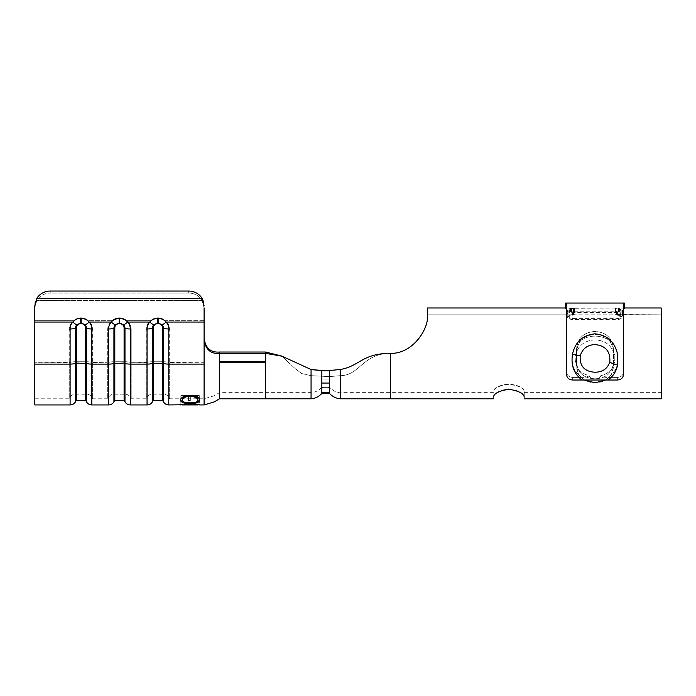 <?xml version="1.0" encoding="UTF-8"?>
<svg xmlns="http://www.w3.org/2000/svg" width="696" height="696" viewBox="0 0 696 696"><rect width="100%" height="100%" fill="white"/><g stroke="black" fill="none" stroke-linecap="round" stroke-linejoin="round"><path stroke-width="0.52" stroke-dasharray="3.48 2.61" d="M150.475 320.708L157.922 318.142L165.378 320.708A11.745 11.458 180 0 1 169.667 329.565A11.745 11.458 180 0 0 165.378 320.708C160.402 317.298 155.434 317.298 150.475 320.708A11.745 11.458 180 0 0 146.177 329.565A11.745 11.458 180 0 1 150.475 320.708L126.898 320.708A11.745 11.458 180 0 1 131.196 329.565A11.745 11.458 180 0 0 126.898 320.708C121.922 317.298 116.963 317.298 111.995 320.708L119.451 318.142L126.898 320.708L150.475 320.708M107.706 329.565A11.745 11.458 180 0 1 111.995 320.708A11.745 11.458 180 0 0 107.706 329.565L107.706 398.791L107.706 329.565L108.593 329.234A10.858 10.597 180 0 1 119.451 318.637A10.858 10.597 180 0 0 108.593 329.234L108.593 397.251L108.593 329.234A6.16 1.349 0 0 1 113.926 328.555A5.524 5.394 0 0 1 119.451 323.161A5.524 5.394 0 0 1 124.976 328.555L124.976 394.171L124.976 328.555A5.524 5.394 -0 0 0 119.451 323.161A5.524 5.394 -0 0 0 113.926 328.555L113.926 361.737L124.976 361.737L113.926 361.737L113.926 328.555A6.16 1.349 0 0 0 108.593 329.234L107.706 329.565M73.524 320.708L80.971 318.142L88.427 320.708A11.745 11.458 180 0 1 92.716 329.565A11.745 11.458 180 0 0 88.427 320.708C83.45 317.298 78.483 317.298 73.524 320.708A11.745 11.458 180 0 0 69.226 329.565A11.745 11.458 180 0 1 73.524 320.708L34.8 320.708L34.8 307.867L36.775 300.481A15.39 14.538 180 0 1 50.19 293.077A15.39 14.538 180 0 0 36.775 300.481L34.8 307.867L34.8 398.791L34.8 320.708L73.524 320.708M321.839 378.224L321.839 370.472L321.839 378.224M265.663 382.4L265.663 352.037L281.689 356.048L294.904 368.384L301.646 373.543L311.06 375.666L329.53 376.623L329.53 370.472L329.53 379.024L329.53 376.623L311.06 375.666L311.06 369.524L281.95 356.178L265.663 353.385L219.492 353.385L219.492 352.037L219.492 361.398L219.492 352.037C210.723 352.724 205.59 348.174 204.093 338.369L204.093 305.814L204.093 320.708L204.093 307.867L202.118 300.481L204.093 307.867M524.227 391.074L524.218 391.239C523.305 387.811 518.172 385.523 508.82 384.392C499.476 385.532 494.351 387.82 493.447 391.239L493.447 391.065C494.351 387.498 499.484 385.14 508.846 384.001C518.198 385.149 523.322 387.507 524.227 391.074L524.218 397.172L524.227 391.074M493.447 397.172L493.447 396.981C493.855 393.153 498.971 390.43 508.785 388.803C518.65 390.404 523.801 393.127 524.227 396.981M576.549 353.385L576.549 361.746C577.341 372.63 583.5 378.32 595.019 378.807C583.518 378.337 577.358 372.647 576.549 361.746L576.549 352.837C577.341 341.388 583.5 335.255 595.019 334.437C606.529 335.237 612.68 341.371 613.489 352.837L613.489 361.746C612.697 372.63 606.547 378.32 595.019 378.807C606.529 378.337 612.68 372.647 613.489 361.746L613.489 352.837C612.697 341.388 606.547 335.255 595.019 334.437C583.518 335.237 577.358 341.371 576.549 352.837L576.549 353.385M661.2 398.791L661.2 307.989L661.2 314.14L615.438 314.244L621.137 316.906L621.145 310.355L620.649 309.772C621.719 310.747 620.649 311.416 617.448 311.773L572.591 311.773C569.389 311.416 568.319 310.747 569.398 309.772L574.6 308.067L565.622 307.989L566.544 308.363L566.544 371.96C566.901 375.318 568.954 377.136 572.704 377.406C568.963 377.136 566.909 375.318 566.544 371.96L566.544 308.363M329.53 392.535L321.839 392.535L321.839 393.553L329.53 393.553L329.53 370.472L340.3 369.524L340.3 375.666L340.3 369.524C359.71 366.07 362.068 353.716 389.238 353.394L390.325 353.385C417.817 354.351 430.606 319.029 427.266 314.931C430.58 318.89 418.009 354.264 390.325 353.385C413.798 353.986 429.606 326.972 427.266 314.931L427.266 307.989L427.266 314.931L427.266 314.14L570.45 314.14L573.121 314.453L567.788 316.784L567.292 317.559L570.99 319.447L619.048 319.447L622.746 317.559L622.25 316.784L616.517 314.288L616.508 308.111L661.2 307.989L661.2 314.14L616.926 314.453L616.926 308.25L622.25 310.251L622.25 316.784M573.521 314.288L573.121 308.25L567.788 310.251L567.301 310.903L567.292 317.559M576.549 349.531C577.419 338.282 583.579 332.262 595.019 331.461C606.442 332.236 612.602 338.265 613.489 349.531C612.619 338.282 606.468 332.262 595.019 331.461C583.596 332.236 577.436 338.265 576.549 349.531L576.549 352.837L576.549 349.531M623.494 308.363L623.494 303.473L623.494 308.363L624.416 308.363L624.416 303.473L623.494 303.473L623.494 371.96C623.138 375.318 621.084 377.136 617.335 377.406C621.084 377.136 623.129 375.318 623.494 371.96L623.494 374.587C623.138 377.928 621.084 379.738 617.335 380.016L607.982 380.016C613.115 376.405 616.299 371.412 617.535 365.026L617.343 353.385C614.411 341.484 606.964 334.967 595.002 333.845C583.03 335.011 575.592 341.519 572.695 353.385L572.521 354.264C570.755 365.226 573.939 373.813 582.056 380.016L572.704 380.016C568.963 379.738 566.909 377.928 566.544 374.587L566.544 303.473L565.622 303.473L565.622 308.363L624.416 307.98L615.438 308.067L620.649 309.772L620.649 316.228C621.737 317.367 620.667 318.159 617.448 318.594L572.591 318.594C569.372 318.159 568.31 317.367 569.398 316.228L574.6 314.244L572.851 314.14L427.266 314.14L427.266 307.989L573.521 308.111M568.902 310.355L569.398 309.772L569.398 316.228L568.902 316.906L568.902 310.355M584.075 379.973L578.463 374.187L576.549 366.183C577.419 376.754 583.579 382.295 595.019 382.8C606.442 382.313 612.602 376.771 613.489 366.183L611.584 374.187L605.955 379.973M169.667 362.755L169.667 398.791L169.667 329.565L169.667 362.755L204.093 362.755L204.093 398.791L204.093 362.755L204.093 398.791L204.093 362.755L168.78 362.416L168.78 329.234A10.858 10.597 180 0 0 157.922 318.637A10.858 10.597 180 0 0 147.065 329.234A10.858 10.597 180 0 1 157.922 318.637A10.858 10.597 180 0 1 168.78 329.234L169.667 329.565L168.78 329.234L168.78 397.251L168.78 362.416L169.667 362.755M146.177 362.755L146.177 398.791L146.177 329.565L146.177 362.755L131.196 362.755L131.196 398.791L131.196 329.565L131.196 362.755L147.065 362.416L147.065 397.251L147.065 329.234L147.065 362.416L146.177 362.755M182.274 404.776L189.973 404.324L197.899 404.776M197.899 404.907L182.274 404.915M182.744 403.915L180.847 403.915L180.856 401.122L182.744 401.122L182.744 402.488L199.317 402.488L199.317 402.967L182.744 402.967L182.744 403.915L180.847 403.915M190.321 396.537L190.321 400.661L188.425 400.661L188.425 396.537L182.744 396.537L182.744 400.661L180.856 400.661L180.856 395.615L199.317 395.615L199.317 400.661L197.429 400.661L197.429 396.537L190.321 396.276L190.321 400.661M92.716 362.755L92.716 398.791L92.716 329.565L92.716 362.755L107.706 362.755L91.828 362.416L91.828 329.234A10.858 10.597 180 0 0 80.971 318.637A10.858 10.597 180 0 0 70.113 329.234A10.858 10.597 180 0 1 80.971 318.637A10.858 10.597 180 0 1 91.828 329.234L92.716 329.565L91.828 329.234L91.828 397.251L91.828 362.416L92.716 362.755M168.789 404.941L168.789 364.104L204.093 364.104L204.093 404.95L204.093 338.369M69.226 362.755L69.226 398.791L69.226 329.565L69.226 362.755L34.8 362.755L70.113 362.416L70.113 397.251L70.113 329.234L70.113 362.416L69.226 362.755M188.703 291.05L188.703 293.077L50.19 293.077L50.19 291.05L50.19 293.077L188.703 293.077A15.39 14.538 180 0 1 202.118 300.481A15.39 14.538 180 0 0 188.703 293.077L188.703 291.05A15.39 14.538 0 0 1 202.118 298.462L36.775 298.462A15.39 14.538 0 0 1 50.19 291.05M34.8 404.941L34.8 307.867M203.597 301.977L204.093 305.814M153.277 400.33L153.277 327.955A4.411 4.306 180 0 1 157.696 323.649L158.157 323.649A4.411 4.306 180 0 1 162.568 327.955L162.568 363.086L163.456 363.425A6.16 1.349 0 0 0 168.789 364.104L168.789 328.964A10.631 10.37 -0 0 0 166.092 322.057C164.073 319.525 161.429 318.202 158.157 318.081L157.696 318.081C154.434 318.194 151.789 319.516 149.762 322.057A6.16 1.009 -137.6 0 0 153.738 324.849L157.696 323.179L162.116 324.849A5.298 5.176 180 0 1 163.456 328.295L163.456 401.87M123.636 324.849A6.16 1.009 -42.4 0 0 127.612 322.057L149.762 322.057A10.631 10.37 -0 0 0 147.056 328.964L147.056 364.104L130.317 364.104L130.317 328.964A10.631 10.37 -0 0 0 127.612 322.057C125.602 319.525 122.957 318.202 119.677 318.081L119.216 318.081C115.954 318.194 113.309 319.516 111.282 322.057A6.16 1.009 -137.6 0 0 115.258 324.849L119.216 323.179L123.636 324.849A5.298 5.176 180 0 1 124.984 328.295L124.984 401.87M85.156 324.849A6.16 1.009 -42.4 0 0 89.14 322.057L111.282 322.057A10.631 10.37 -0 0 0 108.585 328.964L108.585 364.104L91.837 364.104L91.837 328.964A10.631 10.37 -0 0 0 89.14 322.057C87.122 319.525 84.477 318.202 81.206 318.081L80.745 318.081C77.482 318.194 74.837 319.516 72.81 322.057A6.16 1.009 -137.6 0 0 76.786 324.849L80.745 323.179L85.156 324.849A5.298 5.176 180 0 1 86.504 328.295L86.504 401.87M35.296 301.977L36.775 298.462M204.093 339.726C205.564 349.505 210.697 354.064 219.492 353.385L219.492 398.791M265.663 352.037L265.663 361.398L265.663 352.037L219.492 352.037M219.492 361.398L219.492 392.631L219.492 361.398L265.663 361.398L265.663 392.631L265.663 361.398L219.492 361.398M281.95 356.178L294.904 368.384L301.646 373.543L311.06 375.666L311.06 392.631L311.06 369.524L311.06 398.791M567.788 316.784L567.788 310.251C566.709 311.338 567.779 312.078 570.99 312.478L619.048 312.478C622.268 312.086 623.329 311.338 622.25 310.251L622.737 310.903L622.746 317.559M576.549 366.183L576.549 361.746L576.549 366.183M613.489 349.531L613.489 352.837L613.489 349.531M613.489 361.746L613.489 366.183L613.489 361.746M340.3 398.791L340.3 369.524M390.325 384.244L390.325 353.385L389.238 353.394L390.325 353.385L390.325 392.631L390.325 353.385M340.3 375.666C359.51 375.666 362.651 353.855 389.447 353.394C362.651 353.855 359.51 375.666 340.3 375.666L340.3 392.631L340.3 375.666L329.53 376.623L340.3 375.666M321.839 392.535L321.839 370.472L311.06 369.524M329.53 370.472L321.839 370.472M329.53 383.052L329.53 387.402L321.839 387.402C320.508 388.516 320.508 388.516 321.839 387.402C320.508 388.516 320.508 388.516 321.839 387.402L329.53 387.402L329.53 383.052L321.839 383.052M321.839 379.024L321.839 387.228L321.839 379.024L329.53 379.024L321.839 379.024M331.583 370.437L339.578 369.646M339.596 369.646L331.47 370.437M493.447 392.631L340.3 392.64C339.509 392.979 337.351 392.379 333.81 390.839L329.53 387.402C330.87 388.525 330.87 388.525 329.53 387.402C330.87 388.525 330.87 388.525 329.53 387.402L329.269 387.402M76.325 400.33L76.325 327.955A4.411 4.306 180 0 1 80.745 323.649L81.206 323.649A4.411 4.306 180 0 1 85.617 327.955L85.617 400.33M152.389 401.87L152.389 363.425L153.277 363.086L162.568 363.086L162.568 400.33M114.805 400.33L114.805 327.955A4.411 4.306 180 0 1 119.216 323.649L119.677 323.649A4.411 4.306 180 0 1 124.097 327.955L124.097 400.33M204.093 322.057L166.092 322.057A6.16 1.009 -42.4 0 1 162.116 324.849M190.321 400.383L188.425 400.383L188.425 396.276L182.744 396.276L182.744 400.383L180.856 400.383L180.856 395.354L199.317 395.363L199.317 400.383L197.429 400.383L197.429 396.276L190.321 396.276M180.847 403.61L180.856 400.835L182.744 400.835L182.744 402.192L199.317 402.192L199.317 402.671L182.744 402.671L182.744 403.61M184.544 404.072L180.377 404.602L189.973 404.019L199.787 404.602L195.915 404.002M199.134 404.637L199.787 404.907M195.915 403.697L194.819 404.254M194.819 403.95L195.611 404.08M190.104 404.559L197.899 404.637M190.104 404.245L182.274 404.637M181.021 404.637L180.377 404.907M199.769 400.026L199.787 399.887C199.247 397.155 196.011 395.554 190.078 395.084C184.075 395.572 180.847 397.19 180.377 399.948L180.394 400.078M197.899 399.913C197.525 401.731 194.95 402.653 190.156 402.671C185.327 402.662 182.691 401.749 182.265 399.913M580.212 355.865C582.456 348.652 587.398 344.885 595.019 344.572C605.52 345.634 610.453 351.376 609.827 361.824C607.591 368.645 602.649 372.116 595.019 372.238C584.501 371.594 579.559 366.139 580.212 355.865L572.521 354.264M595.019 378.807A5.785 3.062 0 0 1 589.242 375.727A5.785 3.062 0 0 0 595.019 378.807A5.785 3.062 0 0 0 600.805 375.727C602.536 376.901 604.928 377.458 607.982 377.406C616.247 371.829 619.362 363.817 617.343 353.385C619.362 363.817 616.247 371.829 607.982 377.406C604.937 377.458 602.545 376.901 600.805 375.727A5.785 3.062 0 0 1 595.019 378.807M595.019 339.883C584.457 340.379 577.88 345.712 575.27 355.882C574.574 366.331 579.237 372.943 589.242 375.727C587.502 376.901 585.11 377.458 582.056 377.406L572.704 377.406L572.704 380.016L572.704 377.406L582.056 377.406C573.8 371.829 570.677 363.817 572.695 353.385C576.74 330.33 613.385 330.435 617.343 353.385C613.298 330.33 576.653 330.435 572.695 353.385C570.677 363.817 573.8 371.829 582.056 377.406C585.11 377.458 587.502 376.901 589.242 375.727C579.211 372.934 574.557 366.296 575.279 355.821C577.898 345.686 584.483 340.379 595.019 339.883C605.581 340.379 612.167 345.712 614.768 355.882C615.464 366.331 610.81 372.943 600.805 375.727C610.836 372.934 615.481 366.296 614.759 355.821C612.141 345.686 605.563 340.379 595.019 339.883M617.335 377.406L607.982 377.406L617.335 377.406L617.335 380.016L617.335 377.406M582.056 380.016L607.982 380.016M146.177 329.565L147.065 329.234A6.16 1.349 0 0 1 152.398 328.555A5.524 5.394 0 0 1 157.922 323.161A5.524 5.394 0 0 1 163.456 328.555L163.456 394.171L163.456 328.555A5.524 5.394 -0 0 0 157.922 323.161A5.524 5.394 -0 0 0 152.398 328.555L152.398 361.737L163.456 361.737L152.398 361.737L152.398 328.555A6.16 1.349 0 0 0 147.065 329.234L146.177 329.565M69.226 329.565L70.113 329.234A6.16 1.349 0 0 1 75.446 328.555A5.524 5.394 0 0 1 80.971 323.161A5.524 5.394 0 0 1 86.495 328.555L86.495 394.171L86.495 328.555A5.524 5.394 -0 0 0 80.971 323.161A5.524 5.394 -0 0 0 75.446 328.555L75.446 361.737L86.495 361.737L75.446 361.737L75.446 328.555A6.16 1.349 0 0 0 70.113 329.234L69.226 329.565M329.53 376.988L321.839 376.988L329.53 376.988M202.118 300.481L36.775 300.481L202.118 300.481M204.093 320.708L165.378 320.708L204.093 320.708M153.277 327.955L152.389 328.295L152.389 363.425A6.16 1.349 180 0 1 147.056 364.104L147.056 404.941M130.317 404.941L130.317 364.104A6.16 1.349 0 0 1 124.984 363.425L113.918 363.425L113.918 328.295A5.298 5.176 180 0 1 115.258 324.849M111.995 320.708L88.427 320.708L111.995 320.708M113.918 401.87L113.918 363.425A6.16 1.349 180 0 1 108.585 364.104L108.585 404.941M91.837 404.941L91.837 364.104A6.16 1.349 0 0 1 86.504 363.425L75.438 363.425L75.438 328.295A5.298 5.176 180 0 1 76.786 324.849M34.8 322.057L72.81 322.057A10.631 10.37 -0 0 0 70.105 328.964L70.105 364.104L34.8 364.104M75.438 401.87L75.438 363.425A6.16 1.349 180 0 1 70.105 364.104L70.105 404.941M265.663 362.755L219.492 362.755M618.509 307.989L618.509 314.14M615.847 308.189L615.847 314.375M617.448 311.773L617.448 318.594M572.591 311.773L572.591 318.594M574.191 308.189L574.191 314.375M571.529 307.989L571.529 314.14M619.588 307.989L619.588 314.14M619.048 312.478L619.048 319.447M570.99 312.478L570.99 319.447M570.45 307.989L570.45 314.14M329.53 370.837L321.839 370.837M329.53 387.228L321.839 387.228L329.53 387.228M75.446 361.737L75.446 394.171L75.446 361.737A6.16 1.349 180 0 0 70.113 362.416A6.16 1.349 0 0 1 75.446 361.737M76.325 327.955L75.438 328.295A6.16 1.349 180 0 1 70.105 328.964M80.745 323.649L80.745 318.081M81.206 323.649L81.206 318.081M85.617 327.955L86.504 328.295A6.16 1.349 0 0 0 91.837 328.964M91.828 329.234A6.16 1.349 180 0 0 86.495 328.555A6.16 1.349 180 0 1 91.828 329.234M91.828 362.416A6.16 1.349 180 0 0 86.495 361.737A6.16 1.349 -0 0 1 91.828 362.416M113.926 361.737L113.926 394.171L113.926 361.737A6.16 1.349 180 0 0 108.593 362.416L107.706 362.755L108.593 362.416A6.16 1.349 0 0 1 113.926 361.737M152.398 361.737L152.398 394.171L152.398 361.737A6.16 1.349 180 0 0 147.065 362.416A6.16 1.349 0 0 1 152.398 361.737M131.196 329.565L130.309 329.234A10.858 10.597 180 0 0 119.451 318.637A10.858 10.597 180 0 1 130.309 329.234L131.196 329.565M114.805 327.955L113.918 328.295A6.16 1.349 180 0 1 108.585 328.964M119.216 323.649L119.216 318.081M119.677 323.649L119.677 318.081M124.097 327.955L124.984 328.295A6.16 1.349 0 0 0 130.317 328.964M157.696 323.649L157.696 318.081M147.056 328.964A6.16 1.349 180 0 0 152.389 328.295A5.298 5.176 180 0 1 153.738 324.849M158.157 323.649L158.157 318.081M162.568 327.955L163.456 328.295A6.16 1.349 -0 0 0 168.789 328.964M130.309 362.416L131.196 362.755L130.309 362.416L130.309 329.234L130.309 397.251L130.309 362.416A6.16 1.349 180 0 0 124.976 361.737A6.16 1.349 -0 0 1 130.309 362.416M130.309 329.234A6.16 1.349 180 0 0 124.976 328.555A6.16 1.349 180 0 1 130.309 329.234M168.78 329.234A6.16 1.349 180 0 0 163.456 328.555A6.16 1.349 180 0 1 168.78 329.234M168.78 362.416A6.16 1.349 180 0 0 163.456 361.737A6.16 1.349 -0 0 1 168.78 362.416M609.827 361.824A8.004 1.81 -167.1 0 0 617.535 365.026M524.227 392.631L661.2 392.631M572.851 307.98L617.187 307.98M322.1 387.402L317.541 390.848C314 392.387 311.843 392.979 311.06 392.631L219.492 392.631L214.281 395.737L204.093 398.791L169.667 398.791L168.78 397.251C167.553 395.276 165.779 394.249 163.456 394.171L152.398 394.171C150.075 394.249 148.3 395.276 147.065 397.251L146.177 398.791L131.196 398.791L130.309 397.251C129.073 395.276 127.298 394.249 124.976 394.171L113.926 394.171C111.595 394.249 109.82 395.276 108.593 397.251L107.706 398.791L92.716 398.791L91.828 397.251C90.602 395.276 88.827 394.249 86.495 394.171L75.446 394.171C73.123 394.249 71.34 395.276 70.113 397.251L69.226 398.791L34.8 398.791M572.851 314.14L617.187 314.14M615.438 308.067L615.438 314.244M574.609 308.067L574.609 314.244M573.53 308.111L573.53 314.288M319.786 370.437L311.773 369.646M320.9 388.29L323.266 387.402M330.47 388.29L328.103 387.402"/><path stroke-width="1.04" d="M329.53 378.224L329.53 393.553L321.839 393.553L321.839 370.472L329.53 370.472L329.53 378.224M565.622 307.989L427.266 307.989L427.266 314.931C429.615 326.815 413.946 353.959 390.325 353.385L389.238 353.394C362.068 353.716 359.71 366.07 340.3 369.524L329.53 370.472M624.416 307.989L661.2 307.989L661.2 398.791L524.227 398.791M605.955 379.973L595.019 382.8L584.075 379.973M493.447 397.172L493.447 397.172C493.873 393.475 499.023 390.839 508.88 389.255C518.694 390.865 523.801 393.51 524.218 397.172L524.227 396.981M204.093 307.867L204.093 364.104L168.789 364.104L168.789 404.941L182.274 404.776M204.093 305.814L202.118 298.462A15.39 14.538 0 0 0 188.703 291.05L50.19 291.05A15.39 14.538 0 0 0 36.775 298.462L34.8 305.814L34.8 404.941L70.105 404.941L70.105 364.104L34.8 364.104M81.206 318.081L81.206 323.179L76.786 324.849A6.16 1.009 -137.6 0 1 72.81 322.057C74.837 319.516 77.482 318.194 80.745 318.081L81.206 318.081C84.477 318.202 87.122 319.525 89.14 322.057A10.631 10.37 0 0 1 91.837 328.964L91.837 404.941L108.585 404.941L108.585 364.104L91.837 364.104A6.16 1.349 -0 0 1 86.504 363.425L86.504 328.295A5.298 5.176 180 0 0 85.156 324.849L81.206 323.179L80.745 323.649A4.411 4.306 180 0 0 76.325 327.955L76.325 400.33L75.438 401.87C74.211 403.845 72.436 404.872 70.105 404.941M119.677 318.081L119.677 323.179L115.258 324.849A6.16 1.009 -137.6 0 1 111.282 322.057C113.309 319.516 115.954 318.194 119.216 318.081L119.677 318.081C122.957 318.202 125.602 319.525 127.612 322.057A10.631 10.37 0 0 1 130.317 328.964L130.317 404.941L147.056 404.941L147.056 364.104L130.317 364.104A6.16 1.349 -0 0 1 124.984 363.425L124.984 328.295A5.298 5.176 180 0 0 123.636 324.849L119.677 323.179L119.216 323.649A4.411 4.306 180 0 0 114.805 327.955L114.805 400.33L113.918 401.87C112.682 403.845 110.908 404.872 108.585 404.941M158.157 318.081L158.157 323.179L153.738 324.849A6.16 1.009 -137.6 0 1 149.762 322.057C151.789 319.516 154.434 318.194 157.696 318.081L158.157 318.081C161.429 318.202 164.073 319.525 166.092 322.057A10.631 10.37 0 0 1 168.789 328.964L168.789 364.104A6.16 1.349 -0 0 1 163.456 363.425L163.456 328.295A5.298 5.176 180 0 0 162.116 324.849L158.157 323.179L157.696 323.649A4.411 4.306 180 0 0 153.277 327.955L153.277 400.33L152.389 401.87C151.162 403.845 149.388 404.872 147.056 404.941M190.165 403.393C196.081 403.436 199.291 402.366 199.787 400.165C199.247 397.425 196.011 395.815 190.078 395.337C184.075 395.824 180.847 397.451 180.377 400.235C180.969 402.401 184.231 403.454 190.165 403.393L190.165 403.088C196.081 403.141 199.291 402.07 199.787 399.887M197.899 404.776L199.787 404.907L195.915 404.002L194.819 404.254L197.708 404.941L182.465 404.941L185.345 404.254L184.24 404.002L180.534 404.941M36.775 298.462L202.118 298.462L203.597 301.977M34.8 307.867L35.296 301.977M188.703 291.05L50.19 291.05M204.093 338.369C205.564 348.157 210.697 352.707 219.492 352.037L265.663 352.037L265.663 353.385L219.492 353.385L219.492 398.791L214.281 401.888L204.093 404.95L199.63 404.941M219.492 352.037L219.492 353.385C210.723 354.081 205.59 349.522 204.093 339.726M265.663 352.037L281.689 356.048L311.06 369.524L321.839 370.472M281.95 356.178L265.663 353.385L265.663 398.791L219.492 398.791M265.663 380.686L265.663 398.791L311.06 398.791L311.06 369.524M340.3 369.524L340.3 398.791L390.325 398.791L390.325 353.385M329.53 379.024L329.53 383.052L329.53 379.024M321.839 387.402C323.588 387.402 323.588 387.402 321.839 387.402M329.53 387.402C327.781 387.402 327.781 387.402 329.53 387.402M76.325 400.33L85.617 400.33L85.617 327.955A4.411 4.306 180 0 0 81.206 323.649M85.156 324.849A6.16 1.009 -42.4 0 0 89.14 322.057L111.282 322.057A10.631 10.37 0 0 0 108.585 328.964L108.585 364.104A6.16 1.349 180 0 0 113.918 363.425L124.097 363.086L124.097 327.955A4.411 4.306 180 0 0 119.677 323.649M153.277 400.33L162.568 400.33L162.568 327.955A4.411 4.306 180 0 0 158.157 323.649M114.805 400.33L124.097 400.33L124.097 363.086L124.984 363.425L124.984 401.87C126.211 403.845 127.986 404.872 130.317 404.941M123.636 324.849A6.16 1.009 -42.4 0 0 127.612 322.057L149.762 322.057A10.631 10.37 0 0 0 147.056 328.964L147.056 364.104A6.16 1.349 180 0 0 152.389 363.425L163.456 363.425L163.456 401.87C164.691 403.845 166.466 404.872 168.789 404.941M162.116 324.849A6.16 1.009 -42.4 0 0 166.092 322.057L204.093 322.057M194.819 403.95L197.899 404.907M185.345 403.95L182.274 404.915M180.377 399.948C180.969 402.105 184.231 403.158 190.165 403.088M182.265 400.2L182.265 399.913C182.648 397.712 185.249 396.407 190.069 396.015C194.932 396.389 197.534 397.694 197.899 399.913L197.899 400.2C197.525 402.027 194.95 402.949 190.156 402.967C185.327 402.958 182.691 402.036 182.265 400.2C182.656 397.973 185.258 396.668 190.069 396.276C194.932 396.65 197.542 397.964 197.899 400.2M572.521 354.264L572.695 353.385C575.592 341.519 583.03 335.011 595.002 333.845C606.964 334.967 614.411 341.484 617.343 353.385L617.535 365.026C616.299 371.412 613.115 376.405 607.982 380.016L582.056 380.016C573.939 373.813 570.755 365.226 572.521 354.264L580.212 355.865C579.559 366.139 584.501 371.594 595.019 372.238C602.658 372.116 607.591 368.645 609.827 361.824C610.453 351.376 605.52 345.634 595.019 344.572C587.398 344.885 582.456 348.652 580.212 355.865M607.982 380.016L617.335 380.016C621.076 379.738 623.129 377.928 623.494 374.587L623.494 303.473L624.416 303.056L565.622 303.056L565.622 308.363L566.544 308.363M624.416 303.473L624.416 308.363L623.494 308.363M565.622 303.473L566.544 303.473L566.544 374.587C566.909 377.928 568.954 379.738 572.704 380.016L582.056 380.016M329.53 383.052L321.839 383.052M493.447 398.791L390.325 398.791L390.325 384.244M76.786 324.849A5.298 5.176 180 0 0 75.438 328.295L75.438 363.425A6.16 1.349 180 0 1 70.105 364.104L70.105 328.964A10.631 10.37 0 0 1 72.81 322.057L34.8 322.057M204.093 364.104L204.093 404.95L204.093 364.104M265.663 362.755L219.492 362.755M329.53 370.837L321.839 370.837M329.53 392.535L321.839 392.535M85.617 400.33L86.504 401.87L86.504 363.425L76.325 363.086L75.438 363.425L75.438 401.87M70.105 328.964A6.16 1.349 180 0 0 75.438 328.295L76.325 327.955M80.745 318.081L80.745 323.649M91.837 328.964A6.16 1.349 -0 0 1 86.504 328.295L85.617 327.955M115.258 324.849A5.298 5.176 180 0 0 113.918 328.295L113.918 401.87M108.585 328.964A6.16 1.349 180 0 0 113.918 328.295L114.805 327.955M119.216 318.081L119.216 323.649M130.317 328.964A6.16 1.349 -0 0 1 124.984 328.295L124.097 327.955M153.738 324.849A5.298 5.176 180 0 0 152.389 328.295L152.389 401.87M147.056 328.964A6.16 1.349 180 0 0 152.389 328.295L153.277 327.955M157.696 318.081L157.696 323.649M168.789 328.964A6.16 1.349 0 0 1 163.456 328.295L162.568 327.955M617.535 365.026A8.004 1.81 -167.1 0 1 609.827 361.824M340.3 398.791C336.368 398.512 332.853 396.842 329.756 393.753L329.53 393.553M311.06 398.791C314.627 398.59 317.828 397.181 320.691 394.554L321.839 393.553M319.899 370.437L311.773 369.646M86.504 401.87C87.731 403.845 89.514 404.872 91.837 404.941M124.097 400.33L124.984 401.87M162.568 400.33L163.456 401.87M199.134 404.637L197.899 404.637M182.274 404.637L181.021 404.637"/></g></svg>
